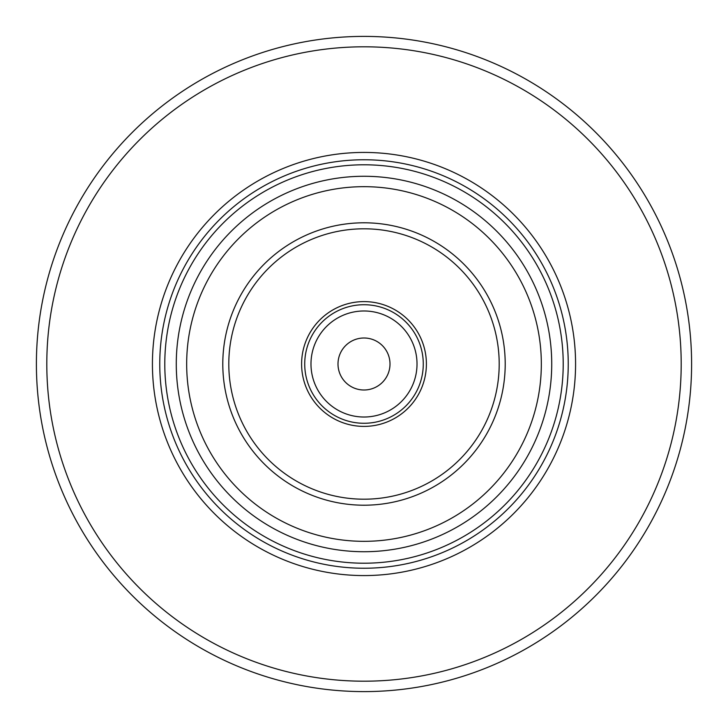 <?xml version="1.0" encoding="UTF-8"?>
<svg xmlns="http://www.w3.org/2000/svg" width="728" height="728" viewBox="0 0 728 728"><rect width="100%" height="100%" fill="white"/><g stroke="black" fill="none" stroke-linecap="round" stroke-linejoin="round"><path stroke-width="1.09" d="M364 691.6A327.6 327.6 0 0 0 691.6 364A327.6 327.6 0 0 0 364 36.4A327.6 327.6 0 0 0 36.4 364A327.6 327.6 0 0 0 364 691.6A327.6 327.6 0 0 0 691.6 364A327.6 327.6 0 0 0 364 36.4M364 152.425A211.575 211.575 0 0 0 152.425 364A211.575 211.575 0 0 0 364 575.575A211.575 211.575 0 0 0 575.575 364A211.575 211.575 0 0 0 364 152.425M364 164.792A199.208 199.208 0 0 0 164.792 364A199.208 199.208 0 0 0 364 563.208A199.208 199.208 0 0 0 563.208 364A199.208 199.208 0 0 0 364 164.792M364 505.205A141.205 141.205 0 0 0 505.205 364A141.205 141.205 0 0 0 364 222.795A141.205 141.205 0 0 0 222.795 364A141.205 141.205 0 0 0 364 505.205M364 499.199A135.199 135.199 0 0 0 499.199 364A135.199 135.199 0 0 0 364 228.801A135.199 135.199 0 0 0 228.801 364A135.199 135.199 0 0 0 364 499.199M364 301.601A62.399 62.399 0 0 1 426.399 364A62.399 62.399 0 0 1 364 426.399A62.399 62.399 0 0 1 301.601 364A62.399 62.399 0 0 1 364 301.601M364 310.983A53.017 53.017 0 0 1 417.017 364A53.017 53.017 0 0 1 364 417.017A53.017 53.017 0 0 1 310.983 364A53.017 53.017 0 0 1 364 310.983M364 338.001A25.999 25.999 0 0 1 389.999 364A25.999 25.999 0 0 1 364 389.999A25.999 25.999 0 0 1 338.001 364A25.999 25.999 0 0 1 364 338.001M364 681.199A317.199 317.199 0 0 0 681.199 364A317.199 317.199 0 0 0 364 46.801A317.199 317.199 0 0 0 46.801 364A317.199 317.199 0 0 0 364 681.199M364 159.76A204.24 204.24 0 0 0 159.76 364A204.24 204.24 0 0 0 364 568.24A204.24 204.24 0 0 0 568.24 364A204.24 204.24 0 0 0 364 159.76M364 551.724A187.724 187.724 0 0 0 551.724 364A187.724 187.724 0 0 0 364 176.276A187.724 187.724 0 0 0 176.276 364A187.724 187.724 0 0 0 364 551.724M364 541.332A177.332 177.332 0 0 0 541.332 364A177.332 177.332 0 0 0 364 186.668A177.332 177.332 0 0 0 186.668 364A177.332 177.332 0 0 0 364 541.332M364 304.723A59.277 59.277 0 0 1 423.277 364A59.277 59.277 0 0 1 364 423.277A59.277 59.277 0 0 1 304.723 364A59.277 59.277 0 0 1 364 304.723"/></g></svg>

